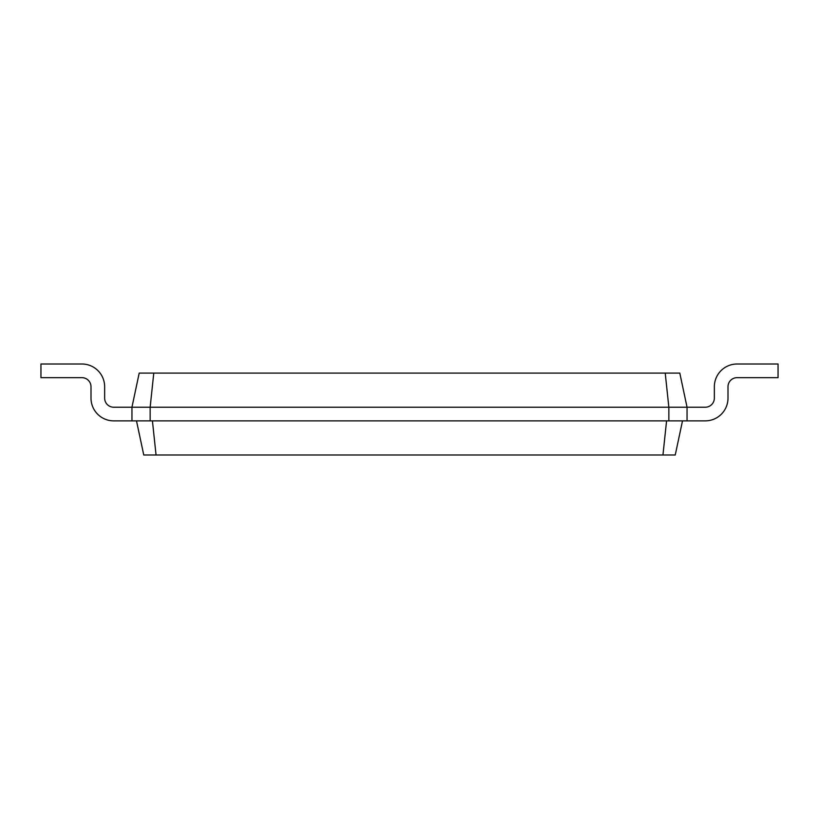 <?xml version="1.0" encoding="UTF-8"?>
<svg xmlns="http://www.w3.org/2000/svg" width="819" height="819" viewBox="0 0 819 819"><rect width="100%" height="100%" fill="white"/><g stroke="black" fill="none" stroke-linecap="round" stroke-linejoin="round"><path stroke-width="1.23" d="M705.251 407.227A9.101 9.101 0 0 0 714.352 398.126A9.101 9.101 0 0 1 705.251 407.227A9.101 9.101 0 0 0 714.352 398.126A9.101 9.101 0 0 1 705.251 407.227A9.101 9.101 0 0 0 714.352 398.126A9.101 9.101 0 0 1 705.251 407.227A9.101 9.101 0 0 0 714.352 398.126A9.101 9.101 0 0 1 705.251 407.227A9.101 9.101 0 0 0 714.352 398.126A9.101 9.101 0 0 1 705.251 407.227A9.101 9.101 0 0 0 714.352 398.126A9.101 9.101 0 0 1 705.251 407.227A9.101 9.101 0 0 0 714.352 398.126A9.101 9.101 0 0 1 705.251 407.227A9.101 9.101 0 0 0 714.352 398.126A9.101 9.101 0 0 1 705.251 407.227A9.101 9.101 0 0 0 714.352 398.126A9.101 9.101 0 0 1 705.251 407.227A9.101 9.101 0 0 0 714.352 398.126A9.101 9.101 0 0 1 705.251 407.227A9.101 9.101 0 0 0 714.352 398.126A9.101 9.101 0 0 1 705.251 407.227A9.101 9.101 0 0 0 714.352 398.126L714.352 386.752A22.748 22.748 0 0 1 737.1 364.005L778.05 364.005L778.05 377.651L737.1 377.651A9.101 9.101 0 0 0 727.999 386.752L727.999 398.126A22.748 22.748 0 0 1 705.251 420.874L687.049 420.874L687.049 407.227L705.251 407.227A9.101 9.101 0 0 0 714.352 398.126L714.352 386.752M153.777 373.095L150.153 407.227L131.951 407.227L139.199 373.095L679.801 373.095L687.049 407.227L668.847 407.227L668.847 420.874L687.049 420.874M665.223 373.095L668.847 407.227L150.153 407.227L150.153 420.874L668.847 420.874M682.503 420.874L675.245 454.995L662.95 454.995L666.574 420.874M737.1 377.651A9.101 9.101 0 0 0 727.999 386.752A9.101 9.101 0 0 1 737.1 377.651A9.101 9.101 0 0 0 727.999 386.752A9.101 9.101 0 0 1 737.1 377.651A9.101 9.101 0 0 0 727.999 386.752A9.101 9.101 0 0 1 737.1 377.651A9.101 9.101 0 0 0 727.999 386.752A9.101 9.101 0 0 1 737.1 377.651A9.101 9.101 0 0 0 727.999 386.752A9.101 9.101 0 0 1 737.1 377.651A9.101 9.101 0 0 0 727.999 386.752A9.101 9.101 0 0 1 737.1 377.651A9.101 9.101 0 0 0 727.999 386.752A9.101 9.101 0 0 1 737.1 377.651A9.101 9.101 0 0 0 727.999 386.752A9.101 9.101 0 0 1 737.1 377.651A9.101 9.101 0 0 0 727.999 386.752A9.101 9.101 0 0 1 737.1 377.651A9.101 9.101 0 0 0 727.999 386.752A9.101 9.101 0 0 1 737.1 377.651A9.101 9.101 0 0 0 727.999 386.752A9.101 9.101 0 0 1 737.1 377.651A9.101 9.101 0 0 0 727.999 386.752L727.999 398.126M136.497 420.874L143.755 454.995L662.95 454.995M113.749 407.227A9.101 9.101 0 0 1 104.648 398.126A9.101 9.101 0 0 0 113.749 407.227A9.101 9.101 0 0 1 104.648 398.126A9.101 9.101 0 0 0 113.749 407.227A9.101 9.101 0 0 1 104.648 398.126A9.101 9.101 0 0 0 113.749 407.227A9.101 9.101 0 0 1 104.648 398.126A9.101 9.101 0 0 0 113.749 407.227A9.101 9.101 0 0 1 104.648 398.126A9.101 9.101 0 0 0 113.749 407.227A9.101 9.101 0 0 1 104.648 398.126A9.101 9.101 0 0 0 113.749 407.227A9.101 9.101 0 0 1 104.648 398.126A9.101 9.101 0 0 0 113.749 407.227A9.101 9.101 0 0 1 104.648 398.126A9.101 9.101 0 0 0 113.749 407.227A9.101 9.101 0 0 1 104.648 398.126A9.101 9.101 0 0 0 113.749 407.227A9.101 9.101 0 0 1 104.648 398.126A9.101 9.101 0 0 0 113.749 407.227A9.101 9.101 0 0 1 104.648 398.126A9.101 9.101 0 0 0 113.749 407.227A9.101 9.101 0 0 1 104.648 398.126A9.101 9.101 0 0 0 113.749 407.227L131.951 407.227L131.951 420.874L150.153 420.874M152.426 420.874L156.05 454.995M104.648 386.752L104.648 398.126L104.648 386.752A22.748 22.748 0 0 0 81.9 364.005L40.95 364.005L40.95 377.651L81.9 377.651A9.101 9.101 0 0 1 91.001 386.752L91.001 398.126A22.748 22.748 0 0 0 113.749 420.874L131.951 420.874M81.9 377.651A9.101 9.101 0 0 1 91.001 386.752A9.101 9.101 0 0 0 81.9 377.651A9.101 9.101 0 0 1 91.001 386.752A9.101 9.101 0 0 0 81.9 377.651A9.101 9.101 0 0 1 91.001 386.752A9.101 9.101 0 0 0 81.9 377.651A9.101 9.101 0 0 1 91.001 386.752A9.101 9.101 0 0 0 81.9 377.651A9.101 9.101 0 0 1 91.001 386.752A9.101 9.101 0 0 0 81.9 377.651A9.101 9.101 0 0 1 91.001 386.752A9.101 9.101 0 0 0 81.9 377.651A9.101 9.101 0 0 1 91.001 386.752A9.101 9.101 0 0 0 81.9 377.651A9.101 9.101 0 0 1 91.001 386.752A9.101 9.101 0 0 0 81.9 377.651A9.101 9.101 0 0 1 91.001 386.752A9.101 9.101 0 0 0 81.9 377.651A9.101 9.101 0 0 1 91.001 386.752A9.101 9.101 0 0 0 81.9 377.651A9.101 9.101 0 0 1 91.001 386.752A9.101 9.101 0 0 0 81.9 377.651A9.101 9.101 0 0 1 91.001 386.752L91.001 398.126"/></g></svg>
